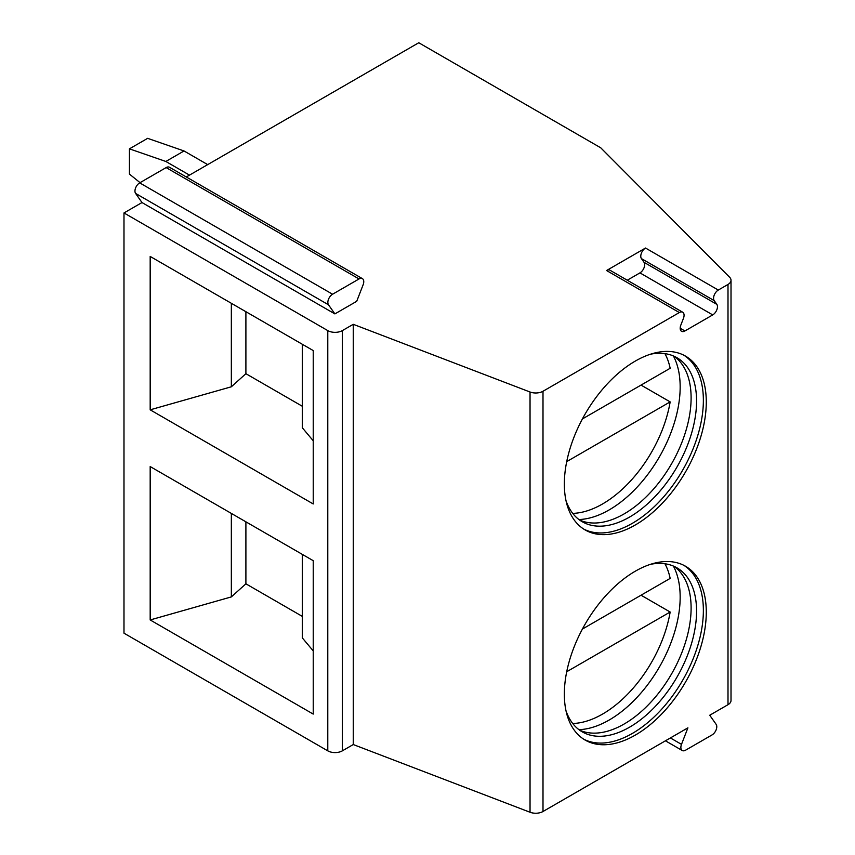 <?xml version="1.0" encoding="UTF-8"?>
<svg xmlns="http://www.w3.org/2000/svg" width="855" height="855" viewBox="0 0 855 855"><rect width="100%" height="100%" fill="white"/><g stroke="black" fill="none" stroke-linecap="round" stroke-linejoin="round"><path stroke-width="1.28" d="M334.882 313.903L328.48 304.786A6.69 3.858 -60 0 1 332.574 294.227L359.036 278.954A6.69 3.858 -60 0 1 362.381 278.623A6.69 3.858 -60 0 1 363.129 284.779L356.717 301.302L334.882 313.903L141.994 202.55L123.986 212.948L123.986 633.181L327.786 750.85A10.292 5.942 0 0 0 342.342 750.85L353.265 744.545L530.036 812.25A10.292 5.942 0 0 0 543 811.502L687.901 727.84L681.499 744.363A6.69 3.858 -60 0 0 682.247 750.519A6.69 3.858 -60 0 0 685.592 750.188L712.055 734.915A6.69 3.858 -60 0 0 716.148 724.356L709.736 715.24L728 704.691A10.292 5.942 0 0 0 731.014 700.491L731.014 280.248A10.292 5.942 0 0 0 729.646 277.287L600.744 147.808L418.768 42.75L186.305 176.964M645.514 248.036L606.558 270.522A6.69 3.858 -60 0 1 609.904 270.191L682.685 312.214A6.69 3.858 120 0 1 683.444 318.37L680.815 325.146A6.69 3.858 120 0 0 681.563 331.302A6.69 3.858 120 0 0 684.908 330.971L712.728 314.907A6.69 3.858 120 0 0 716.832 304.348L714.203 300.618L641.41 258.595A6.69 3.858 -60 0 1 645.514 248.036L718.296 290.059A6.69 3.858 120 0 0 714.203 300.618M718.296 290.059L728 284.448A10.292 5.942 0 0 0 731.014 280.248M123.986 212.948L327.786 330.607A10.292 5.942 0 0 0 342.342 330.607L353.265 324.312L530.036 392.007A10.292 5.942 0 0 0 543 391.259L679.34 312.545A6.69 3.858 120 0 1 682.685 312.214M564.343 483.994A100.366 57.948 -60 0 1 608.151 382.997A100.366 57.948 -60 0 1 685.496 356.108A100.366 57.948 -60 0 1 706.283 402.053A100.366 57.948 -60 0 1 662.475 503.05A100.366 57.948 -60 0 1 585.13 529.94A100.366 57.948 -60 0 1 564.343 483.994M564.343 694.121A100.366 57.948 -60 0 1 608.151 593.114A100.366 57.948 -60 0 1 685.496 566.224A100.366 57.948 -60 0 1 706.283 612.169A100.366 57.948 -60 0 1 662.475 713.177A100.366 57.948 -60 0 1 585.13 740.067A100.366 57.948 -60 0 1 564.343 694.121M627.26 280.216L639.946 272.884A6.69 3.858 120 0 0 644.039 262.325L641.41 258.595M353.265 744.545L353.265 324.312M150.181 256.436L313.229 350.571L313.229 503.958L150.181 409.823L150.181 256.436M150.181 466.563L313.229 560.688L313.229 714.085L150.181 619.95L150.181 466.563M141.994 202.55L135.592 193.422A6.69 3.858 -60 0 1 139.686 182.863L166.148 167.591A6.69 3.858 -60 0 1 169.493 167.259L362.381 278.623M207.69 164.62L184.028 150.961L147.637 138.339L129.436 148.845L129.436 174.089L140.049 182.66M189.489 175.125L165.838 161.467L129.436 148.845M184.028 150.961L165.838 161.467M302.307 406.253L245.898 373.688L245.898 311.701M302.307 344.266L302.307 427.757L313.229 440.785M150.181 409.823L231.342 386.791L245.898 373.688M231.342 303.301L231.342 386.791M231.342 513.417L231.342 596.908L245.898 583.805L245.898 521.817M302.307 616.38L245.898 583.805M302.307 554.393L302.307 637.883L313.229 650.901M150.181 619.95L231.342 596.908M684.021 355.306A100.366 57.948 -60 0 1 703.366 400.375A100.366 57.948 120 0 1 660.509 500.367A100.366 57.948 120 0 1 583.698 529.063M566.01 500.677A94.702 54.677 120 0 0 582.244 521.742A94.702 54.677 120 0 0 655.229 496.37A94.702 54.677 120 0 0 696.569 401.059A94.702 54.677 -60 0 0 676.946 357.711A94.702 54.677 -60 0 0 650.591 354.184M674.146 356.268A94.702 54.677 -60 0 1 679.607 361.227A94.702 54.677 -60 0 1 691.107 397.917A94.702 54.677 120 0 1 655.539 486.741A94.702 54.677 120 0 1 586.615 522.287A94.702 54.677 120 0 1 579.594 520.032M578.942 519.541A100.366 57.948 120 0 0 680.163 386.973A100.366 57.948 -60 0 0 673.398 355.947M641.047 385.092L670.16 401.893A97.791 56.462 120 0 1 602.561 503.958A97.791 56.462 120 0 1 572.722 513.374M582.415 418.929L670.16 368.281A97.791 56.462 120 0 0 664.933 353.639M566.715 461.615L670.16 401.893M684.021 565.422A100.366 57.948 -60 0 1 703.366 610.491A100.366 57.948 120 0 1 660.509 710.484A100.366 57.948 120 0 1 583.698 739.19M566.01 710.794A94.702 54.677 120 0 0 582.244 731.859A94.702 54.677 120 0 0 655.229 706.486A94.702 54.677 120 0 0 696.569 611.186A94.702 54.677 -60 0 0 676.946 567.827A94.702 54.677 -60 0 0 650.591 564.3M674.146 566.395A94.702 54.677 -60 0 1 679.607 571.343A94.702 54.677 -60 0 1 691.107 608.033A94.702 54.677 120 0 1 655.539 696.868A94.702 54.677 120 0 1 586.615 732.404A94.702 54.677 120 0 1 579.594 730.149M578.942 729.668A100.366 57.948 120 0 0 680.163 597.1A100.366 57.948 -60 0 0 673.398 566.063M641.047 595.208L670.16 612.02A97.791 56.462 120 0 1 602.561 714.085A97.791 56.462 120 0 1 572.722 723.49M582.415 629.056L670.16 578.397A97.791 56.462 120 0 0 664.933 563.766M566.715 671.741L670.16 612.02M681.499 744.363L670.395 737.951M728 704.691L728 284.448M543 811.502L543 391.259M684.908 330.971L680.185 328.245M712.728 314.907L639.946 272.884M606.558 270.522L679.34 312.545M716.832 304.348L644.039 262.325M530.036 812.25L530.036 392.007M342.342 750.85L342.342 330.607M327.786 750.85L327.786 330.607M135.592 193.422L328.48 304.786M139.686 182.863L332.574 294.227M166.148 167.591L359.036 278.954M682.247 750.519L665.436 740.815"/></g></svg>
